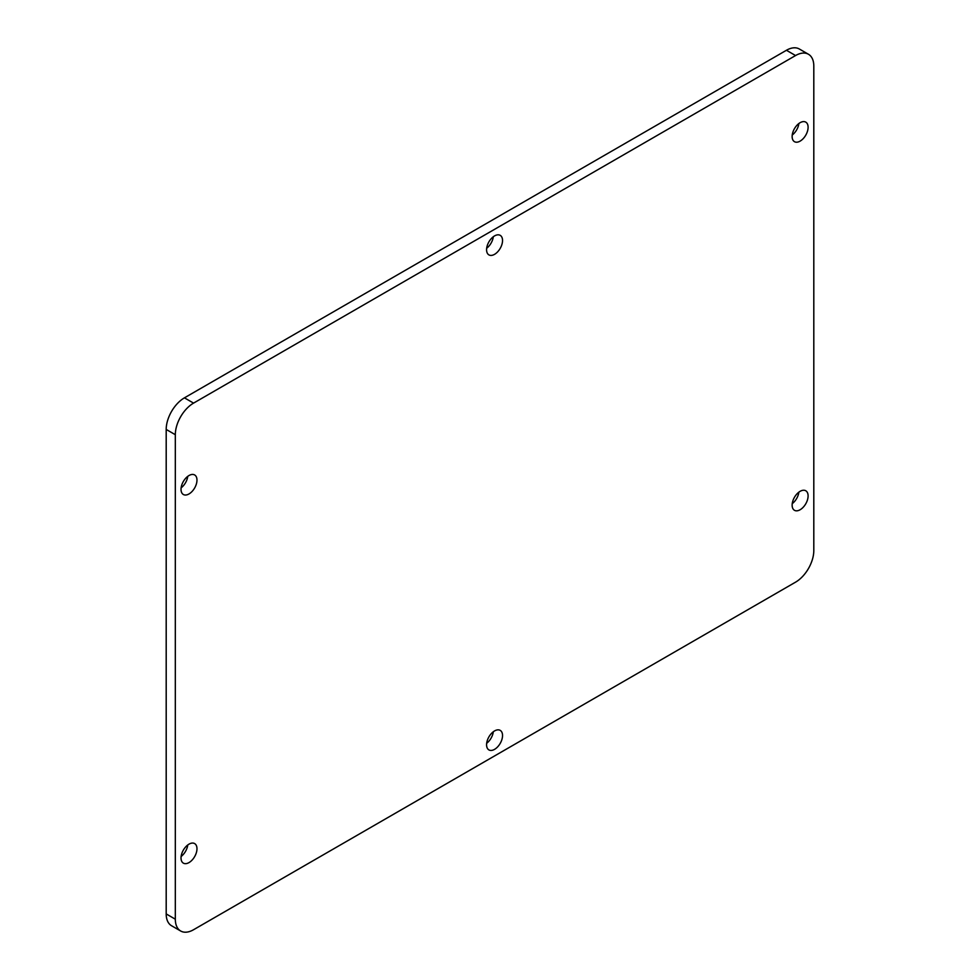 <?xml version="1.0" encoding="UTF-8"?>
<svg xmlns="http://www.w3.org/2000/svg" width="980" height="980" viewBox="0 0 980 980"><rect width="100%" height="100%" fill="white"/><g stroke="black" fill="none" stroke-linecap="round" stroke-linejoin="round"><path stroke-width="1.47" d="M181.116 487.856A11.282 6.517 120 0 0 187.768 476.341M189.005 493.945A11.282 6.517 120 0 0 196.368 483.998A11.282 6.517 120 0 0 194.64 474.957A11.282 6.517 120 0 0 189.005 475.521A11.282 6.517 120 0 0 181.631 485.468A11.282 6.517 120 0 0 183.358 494.508A11.282 6.517 120 0 0 189.005 493.945M181.116 856.483A11.282 6.517 120 0 0 187.768 844.968M189.005 862.584A11.282 6.517 120 0 0 196.368 852.637A11.282 6.517 120 0 0 194.64 843.584A11.282 6.517 120 0 0 189.005 844.148A11.282 6.517 120 0 0 181.631 854.095A11.282 6.517 120 0 0 183.358 863.135A11.282 6.517 120 0 0 189.005 862.584M486.68 743.269A11.282 6.517 120 0 0 493.32 731.754M494.557 749.357A11.282 6.517 120 0 0 501.932 739.41A11.282 6.517 120 0 0 500.204 730.37A11.282 6.517 120 0 0 494.557 730.933A11.282 6.517 120 0 0 487.183 740.868A11.282 6.517 120 0 0 488.922 749.92A11.282 6.517 120 0 0 494.557 749.357M486.68 248.246A11.282 6.517 120 0 0 493.32 236.731M494.557 254.335A11.282 6.517 120 0 0 501.932 244.388A11.282 6.517 120 0 0 500.204 235.347A11.282 6.517 120 0 0 494.557 235.911A11.282 6.517 120 0 0 487.183 245.858A11.282 6.517 120 0 0 488.922 254.898A11.282 6.517 120 0 0 494.557 254.335M792.232 135.032A11.282 6.517 120 0 0 798.884 123.517M800.121 141.12A11.282 6.517 120 0 0 807.495 131.173A11.282 6.517 120 0 0 805.768 122.133A11.282 6.517 120 0 0 800.121 122.684A11.282 6.517 120 0 0 792.747 132.631A11.282 6.517 120 0 0 794.474 141.684A11.282 6.517 120 0 0 800.121 141.12M792.232 503.659A11.282 6.517 120 0 0 798.884 492.144M800.121 509.747A11.282 6.517 120 0 0 807.495 499.8A11.282 6.517 120 0 0 805.768 490.76A11.282 6.517 120 0 0 800.121 491.323A11.282 6.517 120 0 0 792.747 501.27A11.282 6.517 120 0 0 794.474 510.31A11.282 6.517 120 0 0 800.121 509.747M795.564 582.157A25.799 14.896 120 0 0 813.804 550.564L813.804 66.076A25.799 14.896 120 0 0 808.463 54.267A25.799 14.896 120 0 0 795.564 55.542L193.562 403.111A25.799 14.896 120 0 0 175.322 434.704L175.322 919.191A25.799 14.896 120 0 0 180.663 931A25.799 14.896 120 0 0 193.562 929.726L795.564 582.157M808.463 54.267L799.337 49A25.799 14.896 120 0 0 786.438 50.274L184.436 397.843A25.799 14.896 120 0 0 166.196 429.436L166.196 913.923A25.799 14.896 120 0 0 171.537 925.733L180.663 931M795.564 55.542L786.438 50.274M193.562 403.111L184.436 397.843M175.322 434.704L166.196 429.436M175.322 919.191L166.196 913.923"/></g></svg>
